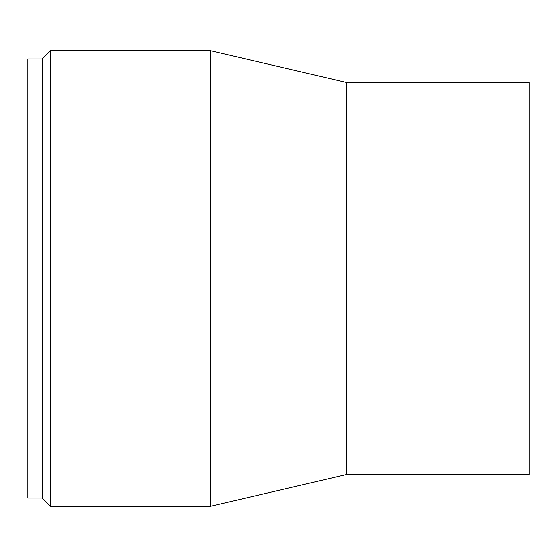 <?xml version="1.0" encoding="UTF-8"?>
<svg xmlns="http://www.w3.org/2000/svg" width="557" height="557" viewBox="0 0 557 557"><rect width="100%" height="100%" fill="white"/><g stroke="black" fill="none" stroke-linecap="round" stroke-linejoin="round"><path stroke-width="0.84" d="M42.283 498.007L42.283 58.993L27.85 58.993L27.85 498.007L42.283 498.007L50.638 506.362L50.638 50.638L210.142 50.638L210.142 506.362L50.638 506.362M346.858 474.46L346.858 82.54L529.15 82.54L529.15 474.46L346.858 474.46L210.142 506.362M346.858 82.54L210.142 50.638M42.283 58.993L50.638 50.638"/></g></svg>
